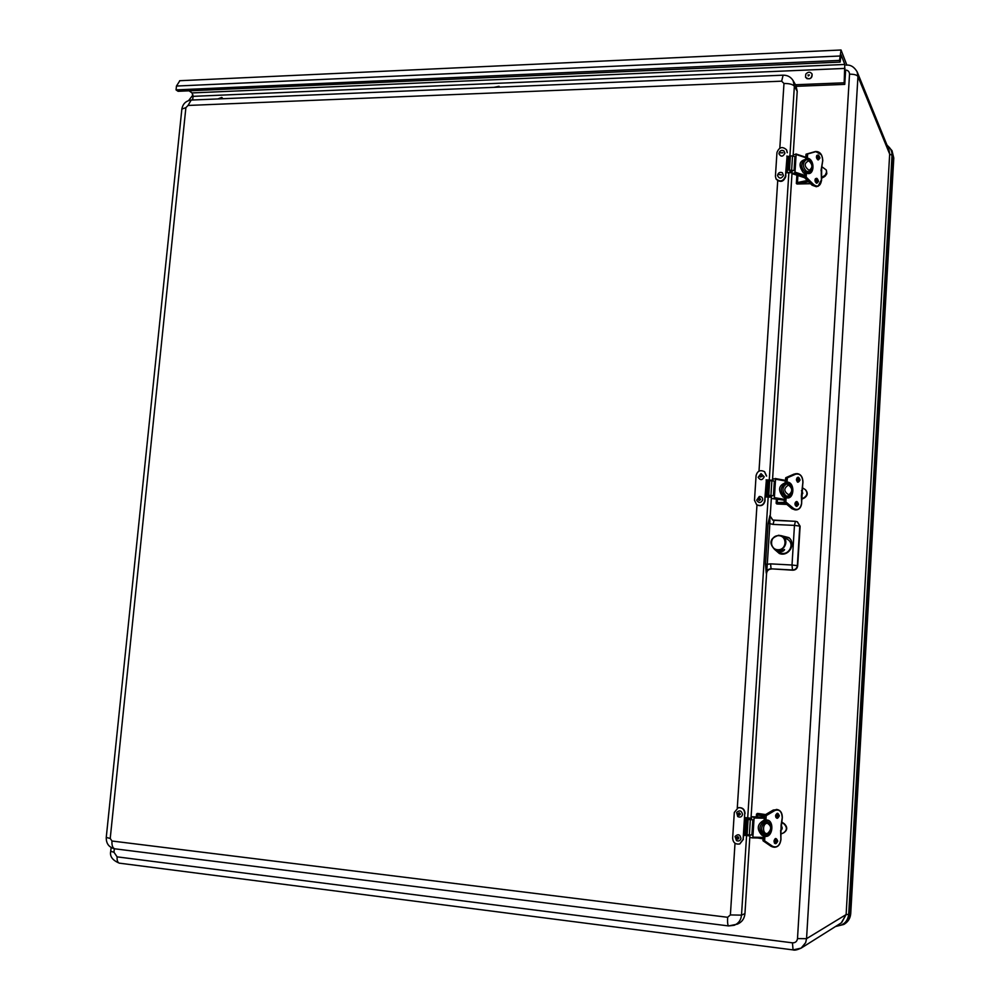 <?xml version="1.0" encoding="UTF-8"?>
<svg xmlns="http://www.w3.org/2000/svg" width="1000" height="1000" viewBox="0 0 1000 1000"><rect width="100%" height="100%" fill="white"/><g stroke="black" fill="none" stroke-linecap="round" stroke-linejoin="round"><path stroke-width="1.5" d="M836.263 926.038C843.512 925.55 847.65 921.675 848.688 914.4L846.125 914.562L841.65 922.65M843.787 924.475L835.5 926.525L843.787 924.475C847.25 922.075 849.163 918.7 849.513 914.35L848.688 914.4L892.025 155.225C892.138 151.113 890.525 147.887 887.188 145.562M843.763 924.488L844.963 923.725C848.462 921.3 850.387 917.9 850.738 913.512L893.787 158.05L892.013 150.688L886.95 145M841.25 922.913L846.1 914.587L806.55 938.675L857.95 76.5L857.113 71.712M850.738 913.512L849.513 914.35L892.8 155.6L889.675 154.088L889 150.037L889.675 154.088L846.125 914.562M120 863.238L793.062 949.9L801.125 948.138L805.65 942.663L806.55 938.675L797.5 938.587C797.038 941.488 795.35 942.913 792.45 942.837L117.112 856.862L113.963 852.225L114.325 848.763M771.425 569.038C768.637 569.163 767.025 570.6 766.575 573.35L767.288 564.288L765.5 564.075L766.225 573.138C766.65 570.375 768.263 568.938 771.062 568.825L792.463 569.987L792.013 565.013L770.575 563.862L771.062 568.825L792.788 570.2C795.6 570.075 797.225 568.638 797.675 565.875L800.113 526.225L797.15 521.725M770.575 563.862L767.288 564.288L769.862 523.663L768.088 523.425L765.5 564.075M795.362 521.325L774.062 520.35L773.075 524.412L769.862 523.663L769.875 515.625L768.088 523.425M773.075 524.412L794.463 525.388L795.413 521.312L772.638 520.037L769.875 515.625L772.887 520.138M774.025 520.363L772.65 520.037M780.55 535.525L788.9 537.625C796.625 543.837 788.475 557.288 779.3 553.475L774.262 549.125M795.85 85.375L797.212 91.275L793.175 154.762M791.988 173.575L772.588 478.787M771.338 498.413L770.238 515.775M766.575 573.35L751.1 816.838M749.8 837.312L744.95 913.612C744.425 918.7 741.912 922.2 737.412 924.125L737.138 924.225M775.713 549.963L779.987 553.7M789.425 538.125L782.25 536.263M787.087 156.075L785.775 172.162L789.912 172.6L792.1 172.062L792.188 170.625M787.05 152.225L786.55 149.825C782.4 146.15 779.212 147.05 776.963 152.487L775.425 176.25L776 178.812C780.188 182.338 783.363 181.412 785.525 176.025L785.775 172.162L785.788 176.488C783.612 181.863 780.438 182.8 776.263 179.262L776.137 179.037M791.8 172.675L786.025 172.775M787.3 152.7L786.675 150.075M793.688 156.188L792.763 155.938M789.262 156.7L786.8 156.075M790.863 170.2L790.738 172.162M788.138 156.337L787.113 172.425M784.938 153.212C782.913 156.912 780.913 157.075 778.938 153.7C779.538 150.812 781.188 149.875 783.875 150.887L784.938 153.212M782.438 152.787L780.938 152.825L782.438 152.787M783.475 175.575C781.225 178.875 779.237 178.888 777.525 175.613C778.088 172.763 779.712 171.812 782.387 172.763L783.475 175.575M781.012 174.838L779.538 174.662L781.012 174.838M751.625 818.363L744.488 817.688L744.75 813.5L743.363 835.2L749.912 835.9L749.975 834.938M744.788 817.575L750.775 818.2M743.363 835.2L743.1 839.412L743.662 835.238M743.4 839.312L739.825 843.925M745.05 813.425C744.688 809.312 742.513 807.4 738.525 807.65L738.375 807.7M749.625 818.2L749.538 819.587M748.562 834.887L748.5 835.725M745.888 817.775L744.775 835.275M744.75 813.5C744.388 809.388 742.212 807.463 738.213 807.725L734.312 812.425L732.638 838.275C733.112 842.663 735.45 844.562 739.675 843.975L743.1 839.412M742.575 814.3C741.862 816.95 740.25 817.712 737.738 816.562L736.65 812.513C739.438 809.887 741.413 810.475 742.575 814.3M739.938 814.125L739.375 814.825L738.388 813.975L738.95 813.275L739.938 814.125M740.975 838.637C740.15 840.837 738.637 841.488 736.45 840.588L735.075 836.45C738.15 833.662 740.113 834.4 740.975 838.637M738.388 838.125L737.875 838.688L736.862 837.725L737.375 837.163L738.388 838.125M766.375 479.9L765.025 496.662L771.45 496.938L771.538 495.662M766.35 475.875L764.475 471.625C760.212 469.637 757.425 470.925 756.087 475.5L754.488 500.275L756.7 504.775C760.875 506.45 763.562 505.087 764.762 500.7L765.025 496.662L765.037 500.887C763.838 505.288 761.15 506.637 756.975 504.963L737.275 808.037M771.175 497.175L765.288 496.925M766.625 476.087L764.6 471.737M773.1 480.275L766.087 479.888M770.163 495.425L770.062 496.912M767.463 480.062L766.388 496.838M764.2 476.763C762.387 480.375 760.362 480.55 758.15 477.287L761 473.612L764.2 476.763M761.637 476.463L760.4 477.05L760.113 476.413L761.35 475.825L761.637 476.463M762.675 500.087C760.662 503.263 758.662 503.3 756.688 500.188L759.287 496.488C761.663 496.512 762.8 497.713 762.675 500.087M760.15 499.462L758.95 499.95L758.65 499.175L759.85 498.688L760.15 499.462M845.55 71.475L844.762 84.388L844.163 82.8L844.8 64.45L841.05 54.7L840.15 62.088L839.525 60.412L841.038 50L846.875 65.113M189.037 90.812L192.025 92.925L193.062 96.35L192.688 100.013M179.85 80.712L176.462 86.05L176.062 89.9L178.075 91.3L840.15 62.088M844.762 84.388L796.338 86.312M844.163 82.8L795.487 84.75M176.062 89.9L839.525 60.412M804.837 171.737L806.275 171.1L808.312 171.762L807.087 172.113M804.613 175.287L795.013 172.15L796.125 154.488L805.725 157.7M808.312 171.762L809.237 171.612L812.312 166.8C811.338 161.725 809.225 159.412 806 159.887C802.4 163 802.487 166.737 806.263 171.1M809.025 160.4L806.988 159.713L804.312 160.362C800.725 163.475 800.812 167.213 804.587 171.562M792.862 155.938L793.462 154.575L796.125 154.488M794.05 170.588L794.925 156.662L792.537 155.863L789.3 156.125L788.413 170.05L794.05 170.588L788.413 170.05M791.838 172.05L792.038 173.6L794.45 173L804.55 176.287M795.013 172.15L794.45 173M807.262 159.7L807.625 153.988L815.763 151.688C819.987 151.625 822.3 154.575 822.712 160.55L821.012 170.637M821.637 167.225L821.25 173.538M797.9 175.512L797.45 182.712L807.35 180.475M808.275 181.4L798.088 183.863L808.538 181.663M797.412 175.35L797.038 183.988L810.487 183.6M797.95 183.562L796.35 183.5L796.9 175.188L796.35 183.5L797.013 183.988M821.6 177.438L825.212 175.225L826.663 171.925L826.263 169.975L821.85 166.725M816.912 158.688L816.55 157.738M821.15 169.662L821.413 174.375M767.663 822.087L764.075 821.675M763.363 834.225L766.888 834.45M763.088 837.387L752.875 837.2L754.087 817.975L764.287 818.25M765.512 822.025L765.5 822.025C760.675 826.05 760.425 830.188 764.712 834.412M764.338 817.412L753.612 817.125L754.087 817.975M750.763 818.337L751.338 816.762L764.362 817.113L751.338 816.762M752.862 819.825L746.988 819.362L746.012 834.525L749.35 834.938L751.9 834.975L752.862 819.825L746.988 819.362M749.65 835.875L750.075 837.487L752.362 837.887L763.05 838.062L752.412 837.875M752.875 837.2L752.362 837.887M753.612 817.125L751.388 816.762M765.8 821.95L766.188 815.638L774.862 810.5C779.35 809.025 781.812 811.413 782.237 817.663L781.075 825.188L780.888 839.5C779.7 845.725 776.95 848 772.638 846.338L764.613 840.8L765.013 834.5M757.962 815.037L764.425 815.987L757.525 814.737L757.387 816.925M756.875 816.912L757.212 813.462L758.112 813.487L756.488 814.137L758.112 813.487L765.625 814.575M756.488 814.425L756.312 816.888L756.488 814.425M784.1 824L781.8 822.05L784.463 823.888C787.638 827.175 787.463 830.113 783.913 832.712L783.562 832.825C787.113 830.238 787.288 827.288 784.1 824L781.75 822.375M776.263 814.463L775.612 815.775M774.663 840.325L774.05 841.55M781.038 825.537C782.675 827.525 782.513 829.262 780.55 830.763M788.775 484.25L784.975 483.988L785.7 477.938M784.5 495.962L788.037 496.1C792.575 497.188 794.087 483.1 786.938 483.837L787.35 477.825L795.75 474.15C800.1 473.413 802.487 476.1 802.9 482.2L801.375 495.788L801.612 503.137C800.45 508.975 797.788 510.763 793.612 508.5L785.837 501.925L786.213 495.863M787.45 496.138L786.812 496.175M784.287 499.338L774.388 497.612L775.55 479.188L785.438 481M786.688 483.862L786.675 483.862C782.013 487.025 781.762 490.988 785.925 495.737M772.262 480.125L772.862 478.663L775.55 479.188M773.425 495.737L774.35 481.213L771.875 480.763L768.587 480.712L767.663 495.238L773.425 495.737L767.663 495.238M771.188 496.925L771.525 498.5L784.237 500.188M774.388 497.612L773.812 498.375M777.438 499.525L777.237 502.738L784.338 502.312L777.663 502.525M785.75 503.5L777.887 504.025L786.062 503.762M776.938 499.438L776.775 503.938L786.812 504.387M776.413 503.612L777.463 504.012M777.75 503.75L776.137 503.237L776.413 499.35M801.712 498.825L804.163 497.625C807.412 495.275 807.788 492.587 805.263 489.575L802.237 487.688M796.963 480.462L796.488 479.2M795.35 505.387L794.963 503.9M801.475 490.688L802.8 493.175L801.438 495.7M783.875 537.263L787.45 539.338C795.9 543.938 787.725 557.487 779.638 552.3L775.875 550.05M784.4 537.537L778.825 535.237C770.25 537.8 768.8 542.463 774.463 549.25C782.55 554.438 790.738 540.875 782.288 536.275L778.812 535.237C770.05 538.212 768.6 542.875 774.463 549.25L775.362 549.775C779.275 550.75 782.325 550.662 784.5 549.525L784.562 549.7C783.438 551.8 780.775 552.075 776.6 550.5M808.263 75.975L808.012 74.975L809.4 74.963L808.263 75.975M806.95 78.65L805.525 77.175L805.8 74.112C808.125 71.625 810.225 71.6 812.087 74.037C812.387 77.675 810.662 79.212 806.95 78.65M812.113 74.075L812.125 74.1C811.587 79 809.4 80.05 805.55 77.237L805.537 77.213M493.963 87.338L499.038 86.287L499.55 87.1L499.087 86.35M217.862 98.95L221.725 97.425L222.825 98.737M222.025 97.613L222.887 98.737M893.787 158.05L892.013 150.675L886.938 144.95M191.912 100.037L192.812 98.825M845.25 70.037C847.987 70.175 849.412 71.562 849.525 74.175L797.5 938.587M110.725 851.338L113.963 852.225M111.112 847.525L110.712 851.4C109.637 856.45 112.575 860.387 119.513 863.225L119.513 863.225C117.688 862.663 116.888 860.537 117.112 856.862M849.525 74.175C854.075 74.15 856.888 74.925 857.95 76.5L889.65 154.025M841.375 922.825L801.125 948.138C797.212 949.912 794.525 950.5 793.062 949.9L792.45 942.837M794.463 525.388L792.013 565.013L797.35 565.65L799.788 526.1L794.463 525.388M795.413 521.312L797.05 521.675L795.413 521.312M792.788 570.2L792.463 569.987C795.25 569.862 796.875 568.413 797.35 565.65L797.675 565.875M800.113 526.225L797.387 521.825M797.212 91.275L794.362 86.2L793.125 80.625C790.825 76.938 787.487 75.125 783.112 75.188L781.65 81.175L783.975 83.475C789.362 83.45 792.812 84.35 794.362 86.2L789.912 155.938M744.95 913.612L741.513 915.138L746.6 835.362M747.725 817.75L768.15 497.25M769.237 480.3L788.812 173.263M783.2 75.175L191.2 100.062L188.038 105.45L781.65 81.175M191.425 100.062L191.2 100.062C185.938 100.787 182.812 103.8 181.85 109.087L185.888 107.65L188.038 105.45M735.013 843.238L730.387 914.938L741.513 915.138C741 920.037 738.575 923.425 734.225 925.288L728.637 925.938L737.412 924.125M783.975 83.475L779.812 148.15M777.712 180.787L759 471.125M181.838 109.275L106.25 837.463L110.225 838.438L185.888 107.65M730.387 914.938L727.625 917.288C727.375 922.463 727.712 925.337 728.637 925.938L115.438 848.888M106.263 837.4L106.25 837.463C106.112 843.662 109.012 847.463 114.963 848.875C112.7 848.175 111.7 845.55 111.975 841.012L110.225 838.438M727.625 917.288L111.975 841.012M790.062 170.25L789.912 172.6M780.462 152.838L782.913 152.775L780.462 152.838M779.075 174.6L781.475 174.9L779.075 174.6M748.8 818.012L748.713 819.488M747.738 834.812L747.688 835.525M751.025 818.363L750.938 819.625M737.887 813.913L739.237 812.75L740.425 814.175L739.075 815.35L737.887 813.913M736.375 837.6C737.55 836.188 738.388 836.413 738.863 838.25C737.688 839.663 736.862 839.45 736.375 837.6M769.35 495.4L769.25 497.05M772.513 480.138L772.475 480.875M759.625 476.4L762.113 476.488L759.625 476.4M758.175 499.087L759.663 498.088L760.625 499.55L759.137 500.538L758.175 499.087M839.788 56.013L176.462 86.05M845.025 68.412L193.062 96.35M844.8 64.45L192.025 92.925M808.938 171.7L807.087 172.2M805.612 159.475L805.537 159.45C799.038 161.038 798.337 165.512 803.45 172.875L804.725 173.5M807.537 173.275L809.25 171.612M808.8 160.812C812.812 164.65 812.887 167.812 809.038 170.325C804 166.325 803.925 163.162 808.8 160.812M805.738 157.312L796.025 154.05M815.662 179.975L815.95 179.275M804.488 177.587L792.25 173.612M791.65 169.8L792.537 155.863M789.488 169.75L790.375 155.812M814.963 180.312L815.987 178.562L818.175 181.275L817.15 182.95L815.35 181.962M818.512 181.287C815.175 171.975 814.175 188.088 818.512 181.287M821.25 173.5L821.475 180.625C820.362 186.112 817.775 187.45 813.725 184.638L806.175 177.113L806.538 171.262M807.3 173.375L807.062 171.513L807.3 173.375C814.212 175.7 815.15 160.538 808.238 158.287L808.05 158.575C813.75 163.625 814.2 168.487 809.412 173.162L807.25 173.225M819.95 158C816.612 148.675 815.625 164.737 819.95 158M816.425 182.913L816.888 181.625L815.475 178.925M816.4 156.988L817.4 155.262L819.613 157.988L818.612 159.637L816.838 158.713M816.875 155.662L818.263 158.4L817.862 159.6L818.325 158.35L816.888 155.638M816.5 179.887L816.9 181.55M811.1 170.312L809.075 173.25M817.9 156.55L818.337 158.287M805.65 159.987L805.987 154.462M812.075 185.113L804.55 177.688L804.925 171.475M817.688 186.4L812.175 185.212L818.05 186.312L821.525 179.638M821.325 154.738L815.537 151.5L806.1 154.175L805.575 160M806.2 171.112L806.175 177.113L804.638 177.7L805.825 177.1L813.725 184.638M821.663 167.25L822.725 160.338M806 154.35L807.625 153.988L806.912 159.7M815.763 151.688L806.1 154.175M807.125 171.537L806.975 172.9M809.025 173.263L807.025 173.113M807.962 158.575L807.862 159.762M797.45 182.712L807.463 180.588M815.062 179.9L815.913 180.263M815.888 180.25L815.088 179.775M816.612 182.562L815.1 179.75M815.163 181.275L816.062 181.475L815.075 180.912M815.812 181.713L816.4 182.9L816.812 181.663L815.45 178.95M826.388 170.3L826.65 174.05L825.113 176.2L821.612 178.2L824.212 176.812L823.913 176.2M763.012 834.112C758.725 829.887 758.975 825.763 763.787 821.75M764.163 820.188L764.087 820.175C757.175 824.013 756.425 829.013 761.85 835.2L763.213 835.438M767.475 822.013L766.488 821.038M767.387 823.288C771.65 826.05 771.737 829.412 767.625 833.363C762.387 835.175 762.1 822.987 767.387 823.288M749.35 834.938L750.325 819.75M747.1 834.712L748.075 819.55M777.387 841.15L775.312 843.475C773.413 841.488 773.65 839.925 776.038 838.763L777.387 841.15M777.738 841.175C774.2 832.35 773.112 849.875 777.738 841.175M780.738 831.9L782.312 817.65C782.325 813.213 780.75 810.537 777.613 809.625C780.7 810.525 782.237 813.188 782.237 817.638L780.662 831.975M766.438 820.525L766.35 821.875L767.075 820.3C773.875 821.1 772.513 836.375 765.65 836.162L765.825 836.45C773.162 836.65 774.188 820.15 766.85 820.025L766.438 820.525M765.562 834.6L765.475 835.938L765.562 834.6M779.312 815.85C775.775 807 774.688 824.475 779.312 815.85M774.737 843.175L776.087 840.913L775.35 838.838M778.95 815.812L776.925 818.125C774.987 816.175 775.2 814.613 777.562 813.413L778.95 815.812M777.65 815.612L776.888 813.5L777.575 815.588L776.325 817.812L777.65 815.612M764.137 821.8L764.587 815.188L773.213 810.1M765.562 835.738L768.075 834.038M762.962 840.512L763.363 834.175M770.987 846.25L762.962 840.537L773.988 847.237C777.8 847.337 780.1 844.762 780.888 839.5L780.675 831.963M772.825 847.025L771.075 846.3L772.638 846.338M777.613 809.625L773.25 810.05L764.587 815.188L764.062 821.787M774.862 810.5L765.837 815.612L764.663 815.175L766.188 815.638L765.438 822.013M764.663 834.4L764.262 840.775L762.962 840.537M765.825 836.45L765.638 834.613M775.037 839.025L776.012 840.9L774.712 843.162M775.9 839.825L775.263 840.05L775.425 838.938M775.2 840.212L774.262 840.1M764.45 815.75L757.525 814.737M758.175 813.763L765.25 814.788M763.012 838.587L759.35 838M777.025 817.212L775.863 817.175M777.163 817L776.75 816.062L777.55 815.837M757.738 837.975L763 838.812L757.738 837.975M775.612 816.087L776.75 816.062L775.612 815.812M776.213 815.35L777.575 815.487L776.525 815.788M784.463 823.888C787.638 827.175 787.463 830.113 783.913 832.712L783.562 832.825M784.237 495.838C780.075 491.087 780.325 487.137 784.987 483.975M785.325 482.85L785.25 482.837C778.55 485.5 777.825 490.225 783.088 497.038L784.412 497.475M786.75 497.113L788.138 496.087M788.538 485.05C792.663 488.363 792.75 491.625 788.775 494.825C783.587 491.488 783.5 488.237 788.538 485.05M775.175 478.5L785.475 480.387L775.25 478.525M770.95 495.3L771.875 480.763M768.75 495.175L769.675 480.637M798.213 504.263L796.712 506.275C794.488 504.9 794.375 503.375 796.4 501.688L798.213 504.263M798.562 504.288C795.113 495.2 794.075 512 798.562 504.288M802.862 480.562C802.1 476.037 800.062 473.725 796.737 473.612C800.713 473.95 802.788 476.825 802.975 482.225L801.388 495.812L801.675 503.162C801.225 507.113 799.538 509.35 796.6 509.875C799.475 509.363 801.15 507.137 801.612 503.175L802.913 481.15M787.588 482.587L787.513 483.837L787.788 482.413C794.15 487.975 794.112 493.062 787.688 497.688L787 497.9C794.125 499.2 795.1 483.387 787.987 482.163L787.588 483.85M786.75 496.037L786.663 497.388L786.75 496.037M800.062 480C796.625 470.9 795.588 487.65 800.062 480M796.038 506.112L796.912 504.338L795.8 501.912L796.85 504.35L796.025 506.112M799.712 479.988L798.25 481.975C796.012 480.65 795.888 479.125 797.862 477.388L799.712 479.988M798.413 480.075L797.275 477.625L798.35 480.087L797.562 481.812L798.413 480.075M785.325 483.963L785.788 477.7L794.15 474.062M791.95 508.7L784.212 502.2L784.587 495.812M796.425 509.888L792.062 508.787L796.6 509.875M785.7 477.887L786.988 477.8L786.612 483.875M795.75 474.15L785.825 477.688L795.65 473.688M785.863 495.737L785.837 501.925L784.287 502.212L785.487 501.912L793.612 508.5M787 497.9L786.825 496.05M777.237 502.738L784.575 502.5M795.263 502.562L796.663 503.062M796.838 504.412L796.1 503.85L796.162 502.812L796.725 503.25M794.963 503.837L796.1 503.85L794.975 503.562M796.637 480.588L798.012 481.275M798.062 481.188L797.438 480.662L797.463 481.75M795.837 504.075L796.787 504.8L795.462 504.75L796.775 504.825M805.425 489.712L805.588 489.85C808.1 492.85 807.738 495.538 804.488 497.887L801.725 499.237L804.163 497.625M797.438 480.662L796.575 480.375L797.438 480.662M778.713 535.675C787.663 536.025 786.775 550.262 777.825 549.738C768.888 549.35 769.788 535.175 778.713 535.675M846.25 65.125C850.625 64.662 854.287 66.95 857.225 71.975L889.062 150.188M188.637 100.562L193 94.9M793.125 80.625L795.925 85.5M778.938 153.688C779.862 150.612 781.5 149.675 783.875 150.887M777.525 175.613C778.4 172.738 780.025 171.788 782.387 172.763M737.738 816.575L736.65 812.513M736.45 840.588L735.075 836.45M758.138 477.287L761 473.612M756.688 500.188L759.287 496.488M179.613 80.725L841.038 50M805.75 157.25L795.875 153.938M804.85 171.488L804.55 177.688L792.062 173.612M817.038 182.975L817.15 182.95C816 184.6 813.988 178.337 815.987 178.562M818.5 159.675L818.612 159.637C817.537 161.375 815.425 154.975 817.4 155.262M804.55 177.688L812.087 185.2L816.413 186.75M815.537 151.5C819.963 151.425 822.375 154.462 822.775 160.6L821.7 167.338M818.05 186.312L821.538 180.675L821.688 167.35M807.337 180.463L797.75 182.488M826.263 169.975L826.812 173.562L824.212 176.812M810.6 183.713L797.163 183.988M765.337 834.575L767.163 834.438L770.562 830.962C771.612 826.125 770.487 823.125 767.175 821.938M775.312 843.475C773.138 844.062 774.737 837.038 776.038 838.763L776 838.75M776.925 818.125C775.113 817.362 775.325 815.788 777.562 813.413L777.537 813.4M765.562 835.713L767.938 834.112M763.288 834.163L763.012 840.763L771.025 846.287L773.988 847.237C777.875 847.337 780.2 844.75 780.962 839.488L780.738 831.912M777.513 809.613L776.312 809.425M766.438 821.875L766.663 820.25M783.913 832.712L780.938 834.013M776.213 815.337L777.588 815.487M796.65 506.275L796.712 506.275C794.875 505.562 794.762 504.038 796.4 501.688M798.188 481.975L798.25 481.975C797.05 483.525 795.662 477.587 797.862 477.388M784.513 495.812L784.212 502.2L791.988 508.762L795.312 509.938M787.5 497.688L786.862 497.663M776.775 503.938L776.388 499.35M805.263 489.575L805.588 489.85C808.1 492.85 807.738 495.538 804.488 497.887M786.825 504.412L777.525 504.025"/></g></svg>

